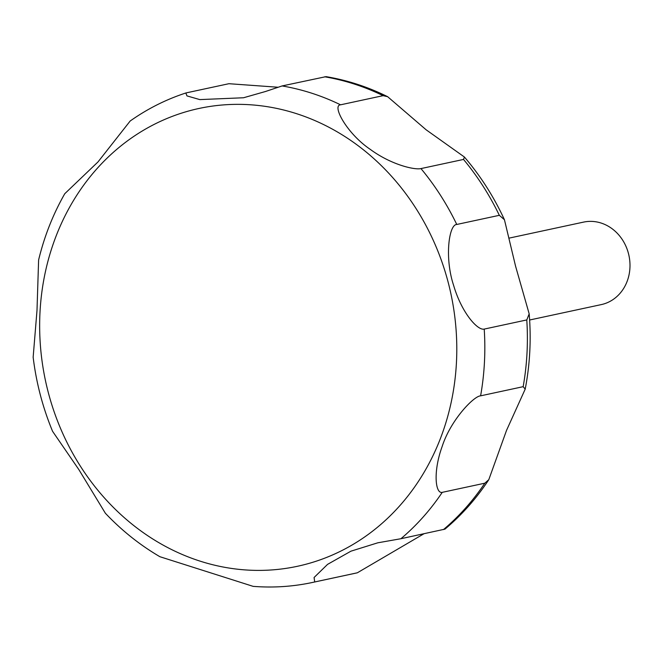 <?xml version="1.0" encoding="UTF-8"?>
<svg xmlns="http://www.w3.org/2000/svg" width="663" height="663" viewBox="0 0 663 663"><rect width="100%" height="100%" fill="white"/><g stroke="black" fill="none" stroke-linecap="round" stroke-linejoin="round"><path stroke-width="0.99" d="M529.629 320.005L601.291 304.599A42.183 37.352 -102.1 0 0 629.85 261.719A42.183 37.352 -102.1 0 0 594.678 221.624A42.183 37.352 -102.1 0 0 583.548 222.113L509.358 238.067M387.623 96.682L426.127 129.791L464.415 157.032L463.528 159.435L420.964 168.584C414.657 170.109 391.261 164.847 370.153 149.291C346.898 133.594 331.633 105.301 340.558 104.812L383.115 95.663L387.623 96.682C367.857 86.886 347.321 80.206 326.039 76.643L282.098 85.941L265.515 91.494L243.52 97.759L199.812 99.599L186.941 95.895L185.855 92.986L186.353 92.853L228.917 83.704L277.747 87.218M185.855 92.986C165.999 99.475 147.435 108.815 130.172 121.014L97.975 161.954L64.767 193.712C53.04 214.273 44.322 236.368 38.611 259.987L36.995 310.425L33.15 357.233C36.266 382.841 42.739 407.538 52.576 431.315L78.814 469.537L105.359 513.228C121.719 530.524 139.901 545.019 159.899 556.713L253.133 586.357C273.206 587.94 293.021 586.631 312.571 582.437A253.117 224.111 -102.1 0 0 314.71 581.965L314.08 577.498L327.563 564.37L350.942 551.177L377.769 542.815L400.924 538.721L444.939 529.14C461.788 515.01 476.407 498.526 488.797 479.68L484.819 483.194L442.254 492.344C435.384 494.084 432.914 471.841 442.146 446.514C450.649 420.01 473.813 396.035 480.609 395.836L523.165 386.678L525.204 389.123L506.532 430.378L488.797 479.68M423.914 533.781L357.332 572.799L314.71 581.965M526.778 319.931L484.222 329.088C477.484 330.754 461.531 312.472 453.666 285.529C444.384 257.808 448.934 224.384 456.766 224.467L499.33 215.318L504.444 219.743L515.574 266.186L529.182 313.872L526.778 319.931A253.117 224.111 -102.1 0 1 523.165 386.678M235.68 568.987A234.147 207.312 -102.1 0 0 456.417 363.026A234.147 207.312 -102.1 0 0 260.766 105.765A234.147 207.312 -102.1 0 0 40.029 311.726A234.147 207.312 -102.1 0 0 235.68 568.987M400.924 538.721A253.117 224.111 -102.1 0 0 442.254 492.344M480.609 395.836A253.117 224.111 -102.1 0 0 484.222 329.088M456.766 224.467A253.117 224.111 -102.1 0 0 420.964 168.584M340.558 104.812A253.117 224.111 -102.1 0 0 282.098 85.941M383.115 95.663A253.117 224.111 -102.1 0 0 324.655 76.792M499.33 215.318A253.117 224.111 -102.1 0 0 463.528 159.435M443.481 529.571A253.117 224.111 -102.1 0 0 484.819 483.194M312.571 582.437L355.136 573.288A253.117 224.111 -102.1 0 0 357.274 572.815M377.777 542.823L378.556 542.649M464.415 157.032C480.518 175.877 493.86 196.787 504.444 219.743M529.182 313.872C531.295 339.332 529.969 364.418 525.204 389.123"/></g></svg>
